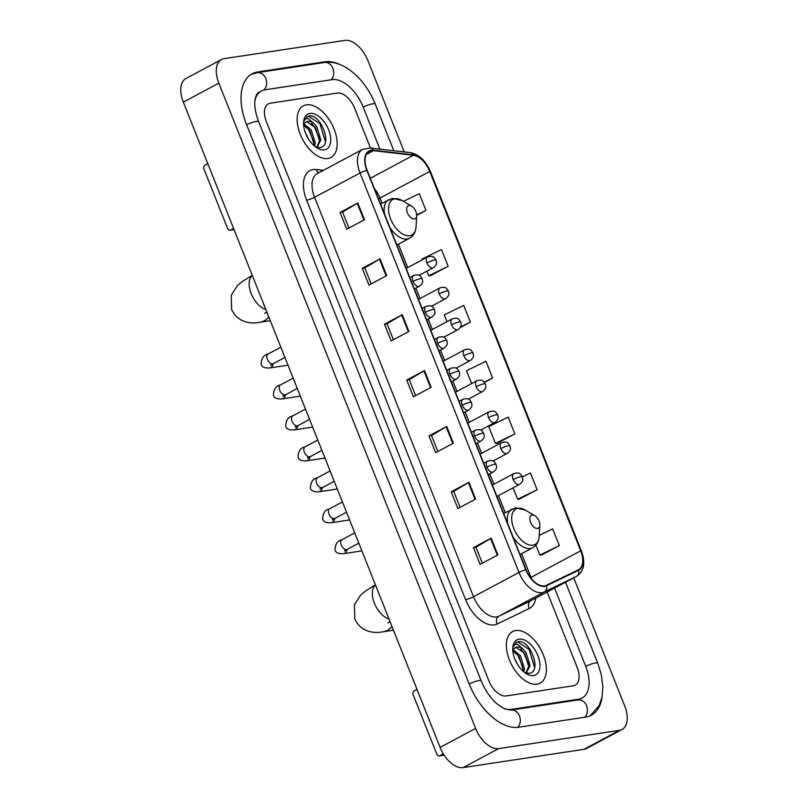 <?xml version="1.0" encoding="UTF-8"?>
<svg xmlns="http://www.w3.org/2000/svg" width="808" height="808" viewBox="0 0 808 808"><rect width="100%" height="100%" fill="white"/><g stroke="black" fill="none" stroke-linecap="round" stroke-linejoin="round"><path stroke-width="1.21" d="M537.027 684.174A29.25 16.483 61.9 0 0 540.148 683.154A29.25 16.483 61.9 0 0 542.178 652.167A29.25 16.483 61.9 0 0 515.686 630.543A29.25 16.483 61.9 0 0 512.575 631.563A29.25 16.483 61.9 0 0 510.535 662.55A29.25 16.483 61.9 0 0 537.027 684.174A29.25 16.483 61.9 0 0 540.148 683.154A29.25 16.483 61.9 0 0 542.178 652.167A29.25 16.483 61.9 0 0 515.686 630.543A29.25 16.483 61.9 0 0 512.575 631.563A29.25 16.483 61.9 0 0 510.535 662.55A29.25 16.483 61.9 0 0 537.027 684.174M327.826 158.479A29.25 16.483 61.9 0 0 330.947 157.449A29.25 16.483 61.9 0 0 332.977 126.462A29.25 16.483 61.9 0 0 306.484 104.848A29.25 16.483 61.9 0 0 303.374 105.868A29.25 16.483 61.9 0 0 301.334 136.855A29.25 16.483 61.9 0 0 327.826 158.479A29.25 16.483 61.9 0 0 330.947 157.449A29.25 16.483 61.9 0 0 332.977 126.462A29.25 16.483 61.9 0 0 306.484 104.848A29.25 16.483 61.9 0 0 303.374 105.868A29.25 16.483 61.9 0 0 301.334 136.855A29.25 16.483 61.9 0 0 327.826 158.479M544.491 585.881A19.493 10.989 -118.1 0 1 526.079 569.721L367.115 170.276A19.493 10.989 -118.1 0 1 369.226 151.369A19.493 10.989 -118.1 0 1 373.377 150.662L413.403 155.257A19.493 10.989 -118.1 0 1 429.755 171.458L580.71 550.803A19.493 10.989 -118.1 0 1 578.599 569.711A19.493 10.989 -118.1 0 1 578.376 569.822L546.349 585.315A19.493 10.989 -118.1 0 1 544.491 585.881M544.673 586.335A19.988 11.261 61.9 0 0 546.572 585.75L578.599 570.256A19.988 11.261 61.9 0 0 580.992 550.763L430.038 171.407A19.988 11.261 61.9 0 0 413.282 154.813L373.256 150.217A19.988 11.261 61.9 0 0 366.832 170.316L525.796 569.761A19.988 11.261 61.9 0 0 544.673 586.335M340.047 212.453L342.582 212.07L357.227 203.283A4.878 0.788 -21.7 0 1 357.803 202.959L340.047 212.453L346.713 229.209L364.469 219.726L357.803 202.959M371.165 283.891L364.802 267.902L379.457 259.156A4.878 0.788 -21.7 0 1 380.033 258.833L362.277 268.317L368.953 285.083L386.709 275.589L380.033 258.833M364.812 267.933L362.277 268.317M393.395 339.764L387.032 323.766L401.697 315.019A4.878 0.788 -21.7 0 1 402.263 314.696L384.507 324.19L391.183 340.946L408.939 331.452L402.263 314.696M387.052 323.806L384.507 324.19M482.326 563.226L475.962 547.238L490.618 538.481A4.878 0.788 -21.7 0 1 491.193 538.158L473.438 547.652L480.104 564.408L497.859 554.924L491.193 538.158M475.973 547.269L473.438 547.652M460.095 507.363L453.732 491.365L468.387 482.618A4.878 0.788 -21.7 0 1 468.963 482.295L451.207 491.789L457.873 508.545L475.629 499.051L468.963 482.295M453.743 491.405L451.207 491.789M428.977 435.916L431.512 435.532L446.157 426.755A4.878 0.788 -21.7 0 1 446.733 426.432L428.977 435.916L435.643 452.682L453.399 443.188L446.733 426.432M415.635 395.627L409.272 379.639L423.927 370.882A4.878 0.788 -21.7 0 1 424.503 370.559L406.737 380.053L413.413 396.809L431.169 387.325L424.503 370.559M409.282 379.669L406.737 380.053M270.256 103.212A18.281 10.302 61.9 0 0 268.317 103.858A18.281 10.302 61.9 0 0 266.337 121.574L488.87 680.801A18.281 10.302 61.9 0 0 506.141 695.951L573.256 685.8A18.281 10.302 61.9 0 0 575.205 685.164A18.281 10.302 61.9 0 0 577.185 667.438L547.168 592.032L577.185 667.438A18.281 10.302 61.9 0 1 575.205 685.164A18.281 10.302 61.9 0 1 573.256 685.8L506.141 695.951A18.281 10.302 61.9 0 1 488.87 680.801L266.337 121.574A18.281 10.302 61.9 0 1 268.317 103.858A18.281 10.302 61.9 0 1 270.256 103.212L337.37 93.061L270.256 103.212M370.488 148.046L354.641 108.222A18.281 10.302 61.9 0 0 337.37 93.061A18.281 10.302 61.9 0 1 354.641 108.222L370.488 148.046M430.371 275.7L448.167 266.297L441.501 249.531L422.059 259.004L422.362 259.772M416.675 215.372L425.937 210.423L419.261 193.667L403.485 201.354M497.071 443.299L514.858 433.896L508.192 417.13L488.749 426.604L495.415 443.37L497.284 443.289M519.302 499.162L537.098 489.759L530.422 472.993L522.382 476.922M541.532 555.025L559.328 545.622L552.652 528.866L539.29 535.381M460.146 327.644L470.397 322.16L463.731 305.404L444.289 314.878L446.996 321.675M484.487 382.376L492.627 378.023L485.962 361.267L466.519 370.741L471.62 383.568M431.502 435.502L437.865 451.49M342.572 212.039L348.935 228.028M492.627 378.023L484.265 382.103M514.858 433.896L495.415 443.37M513.11 487.81L517.655 499.233L519.514 499.152M537.098 489.759L517.655 499.233M535.926 545.148L539.885 555.096L541.744 555.025M559.328 545.622L539.885 555.096M470.397 322.16L460.54 326.967M426.897 271.165L428.725 275.77L430.583 275.69M448.167 266.297L428.725 275.77M425.937 210.423L416.665 214.938M379.911 149.126L363.115 106.939A32.906 18.544 61.9 0 0 332.038 79.659L264.923 89.809A32.906 18.544 61.9 0 0 261.418 90.961A32.906 18.544 61.9 0 0 254.954 100.657M503.323 708.192A32.906 18.544 61.9 0 0 511.474 709.363L578.589 699.213A32.906 18.544 61.9 0 0 582.093 698.062A32.906 18.544 61.9 0 0 585.659 666.156L554.581 588.072M404.242 151.924L367.903 60.61A24.371 13.736 61.9 0 0 344.875 40.4L224.069 58.671A24.371 13.736 61.9 0 0 221.473 59.519A24.371 13.736 61.9 0 0 218.837 83.153L475.619 728.412A24.371 13.736 61.9 0 0 498.637 748.622L619.443 730.351A24.371 13.736 61.9 0 0 622.039 729.493A24.371 13.736 61.9 0 0 624.675 705.859L573.731 577.841M221.473 59.519L185.961 78.507A24.371 13.736 61.9 0 0 183.325 102.141L440.097 747.39A24.371 13.736 61.9 0 0 463.125 767.6L583.932 749.329A24.371 13.736 61.9 0 0 586.527 748.481L622.039 729.493M340.784 64.923A52.399 29.532 61.9 0 0 324.927 61.782L257.813 71.932A52.399 29.532 61.9 0 0 252.227 73.76A52.399 29.532 61.9 0 0 246.551 124.573L469.094 683.79A52.399 29.532 61.9 0 0 518.595 727.24L585.699 717.09A52.399 29.532 61.9 0 0 591.284 715.262A52.399 29.532 61.9 0 0 602.111 696.698M514.524 658.257L517.847 664.964M513.322 649.864L520.372 655.551L524.463 668.681L523.897 671.943M512.908 650.925L518.968 656.308L523.049 669.428L522.887 671.064M524.655 672.539L528.886 673.296C542.4 672.519 530.725 640.552 519.029 641.572L516.504 642.259L513.161 646.814C513.969 644.703 515.454 643.905 517.645 644.42L523.2 649.279A13.766 7.757 61.9 0 0 516.898 647.107A13.766 7.757 61.9 0 0 515.423 647.592A13.766 7.757 61.9 0 0 512.848 651.137M523.2 649.279L526.008 652.541L530.099 665.661L526.18 673.064M515.11 647.774L516.12 647.521L524.604 653.288L528.685 666.418L525.998 673.014M533.603 675.569A19.867 11.191 61.9 0 0 537.875 655.621A19.867 11.191 61.9 0 0 519.11 639.148A19.867 11.191 61.9 0 0 512.777 648.147A19.867 11.191 61.9 0 0 526.473 673.771A19.867 11.191 61.9 0 0 533.603 675.569M516.241 642.41L517.756 641.986L529.109 649.359L534.654 667.6M520.847 649.248L523.473 652.369L528.634 664.297M515.211 652.258L517.837 655.389L522.998 667.317M417.009 689.375L414.292 690.83A3.05 2.464 -98.6 0 0 413.181 694.809L436.744 754.026A3.05 2.464 -98.6 0 0 439.421 755.854A3.05 2.464 -98.6 0 0 440.077 755.631L443.35 753.884M532.169 515.029A7.312 4.121 61.9 0 0 530.593 522.372A7.312 4.121 61.9 0 0 537.502 528.442A7.312 4.121 61.9 0 0 539.835 525.129A7.312 4.121 61.9 0 0 534.795 515.696A7.312 4.121 61.9 0 0 532.169 515.029M409 205.535A7.312 4.121 61.9 0 0 407.434 212.878A7.312 4.121 61.9 0 0 414.332 218.938A7.312 4.121 61.9 0 0 416.665 215.625A7.312 4.121 61.9 0 0 411.625 206.192A7.312 4.121 61.9 0 0 409 205.535M207.808 163.671L205.091 165.125A3.05 2.464 -98.6 0 0 203.98 169.104L227.543 228.321A3.05 2.464 -98.6 0 0 230.219 230.149A3.05 2.464 -98.6 0 0 230.876 229.927L233.603 228.472M305.323 132.562L308.646 139.269M304.121 124.169L311.171 129.846L315.261 142.976L314.696 146.248M303.707 125.22L309.767 130.603L313.847 143.733L313.686 145.359M315.453 146.844L319.685 147.591C333.199 146.814 321.523 114.857 309.828 115.867L307.303 116.564L303.959 121.109C304.767 119.008 306.252 118.21 308.444 118.725L313.999 123.584A13.766 7.757 61.9 0 0 307.696 121.402A13.766 7.757 61.9 0 0 306.222 121.887A13.766 7.757 61.9 0 0 303.646 125.442M313.999 123.584L316.807 126.836L320.897 139.966L316.978 147.359M305.909 122.079L306.919 121.826L315.403 127.593L319.483 140.723L316.797 147.309M324.402 149.874A19.867 11.191 61.9 0 0 328.674 129.916A19.867 11.191 61.9 0 0 309.908 113.443A19.867 11.191 61.9 0 0 303.576 122.452A19.867 11.191 61.9 0 0 317.271 148.066A19.867 11.191 61.9 0 0 324.402 149.874M307.04 116.706L308.555 116.281L319.907 123.654L325.452 141.905M311.646 123.543L314.272 126.674L319.433 138.602M306.01 126.563L308.636 129.684L313.797 141.612M535.825 598.102A30.462 17.17 -118.1 0 1 529.27 608.505L497.233 623.998A30.462 17.17 -118.1 0 1 465.56 599.627L306.606 200.182A6.09 0.99 158.3 0 0 314.575 197.273L473.528 596.718A24.371 13.736 61.9 0 0 496.556 616.928A24.371 13.736 61.9 0 0 498.869 616.221L530.906 600.718A24.371 13.736 61.9 0 0 531.179 600.576A24.371 13.736 61.9 0 0 531.452 600.425M306.606 200.182A30.462 17.17 -118.1 0 1 313.151 169.579A30.462 17.17 -118.1 0 1 316.382 169.539L323.392 170.347M317.211 173.649A24.371 13.736 61.9 0 0 314.575 197.273L360.035 172.983A24.371 13.736 -118.1 0 1 362.671 149.349L317.211 173.649M581.003 551.551A6.09 0.99 158.3 0 0 581.406 550.935C585.679 562.671 584.093 571.125 576.639 576.286A24.371 13.736 -118.1 0 1 576.356 576.427L544.329 591.921A24.371 13.736 -118.1 0 1 542.006 592.628A24.371 13.736 -118.1 0 1 518.989 572.428A6.09 0.99 -21.7 0 1 525.796 569.761M546.572 585.75A6.09 5.03 -115.8 0 1 544.329 591.921L498.869 616.221A6.09 5.03 64.2 0 0 497.233 623.998M430.038 171.407A6.09 0.99 -21.7 0 1 430.442 171.589L581.406 550.935A6.09 0.99 158.3 0 0 580.992 550.763M413.282 154.813A6.09 4.686 -83.4 0 0 410.151 152.601L370.125 148.005L362.671 149.349M529.27 608.505A6.09 5.03 64.2 0 1 530.906 600.718L576.356 576.427A6.09 5.03 -115.8 0 0 578.599 570.256M373.256 150.217A6.09 4.686 -83.4 0 0 370.125 148.005M366.832 170.316A6.09 0.99 158.3 0 0 360.035 172.983L518.989 572.428L473.528 596.718A6.09 0.99 158.3 0 1 465.56 599.627M318.796 172.801A6.09 4.686 96.6 0 1 316.382 169.539M429.755 171.458L380.033 198.031A19.493 10.989 61.9 0 0 374.447 188.698M413.403 155.257L370.306 178.295M373.377 150.662L366.337 154.429M531.573 578.942A19.493 10.989 61.9 0 0 530.997 577.377L521.574 553.692M580.71 550.803L530.997 577.377A10.969 1.778 158.3 0 0 530.523 577.629M505.242 512.676L498.465 495.637M493.93 484.245L489.789 473.821M481.619 453.298L477.467 442.875M469.296 422.342L465.156 411.929M456.985 391.395L452.834 380.972M444.663 360.449L440.522 350.026M432.351 329.492L428.2 319.079M420.039 298.546L415.888 288.123M407.717 267.599L398.405 244.198M382.083 203.182L380.033 198.031A10.969 1.778 158.3 0 0 378.508 198.899M423.927 370.882L430.593 387.628M446.157 426.755L452.823 443.501M468.387 482.618L475.054 499.364M490.618 538.481L497.284 555.227M401.697 315.019L408.353 331.765M379.457 259.156L386.123 275.902M357.227 203.283L363.893 220.029M246.591 124.674A9.747 1.576 -21.7 0 1 256.641 121.341A9.747 1.576 -21.7 0 1 258.6 121.533C255.227 112.504 254.086 105.02 255.177 99.091C256.257 94.879 257.449 92.637 258.752 92.385M251.036 74.467L257.247 72.649A9.747 7.898 81.4 0 1 265.802 78.497A9.747 7.898 81.4 0 1 263.913 90.001M257.247 72.649L324.361 62.499A9.747 7.898 81.4 0 1 332.916 68.347A9.747 7.898 81.4 0 1 331.088 79.8M324.361 62.499C343.663 59.408 365.57 79.487 375.164 103.899A9.747 1.576 158.3 0 0 373.205 103.707A9.747 1.576 158.3 0 0 363.156 107.04M590.042 715.858L599.132 705.636L601.96 697.425L602.879 687.154L601.293 674.599L597.708 663.126A9.747 1.576 158.3 0 0 595.749 662.934A9.747 1.576 158.3 0 0 585.699 666.267M584.75 717.231A9.747 7.898 -98.6 0 0 586.588 705.778A9.747 7.898 -98.6 0 0 578.023 699.93L510.909 710.08L504.707 708.858C498.869 705.566 494.93 702.536 492.9 699.779C487.992 694.335 484.073 688.002 481.144 680.75L258.6 121.533M517.665 727.351A9.747 7.898 -98.6 0 0 519.473 715.928A9.747 7.898 -98.6 0 0 510.909 710.08M469.135 683.891A9.747 1.576 -21.7 0 1 479.184 680.558A9.747 1.576 -21.7 0 1 481.144 680.75M183.325 102.141L218.837 83.153M583.932 749.329L619.443 730.351M463.125 767.6L498.637 748.622M440.097 747.39L475.619 728.412M256.075 72.861L257.813 71.932M323.261 62.67L324.927 61.782M576.922 700.102L578.589 699.213M510 710.151L511.474 709.363M440.077 755.631L444.077 755.025M389.012 619.009A19.493 10.989 -118.1 0 1 374.377 603.172A19.493 10.989 -118.1 0 1 375.457 584.952M391.971 626.452A19.493 15.796 81.4 0 1 383.154 631.765L393.466 630.21M503.707 513.504L515.645 507.858L525.362 510.09A20.149 11.352 61.9 0 0 518.13 508.262A20.149 11.352 61.9 0 0 513.797 528.503A20.149 11.352 61.9 0 0 532.836 545.208A20.149 11.352 61.9 0 0 539.259 536.078C538.906 541.542 536.714 545.44 532.684 547.753A21.937 12.362 61.9 0 1 530.341 548.521A21.937 12.362 61.9 0 1 513.04 536.966M511.999 509.07A21.937 12.362 61.9 0 0 507.676 523.483M265.842 309.504A19.493 10.989 -118.1 0 1 251.207 293.668A19.493 10.989 -118.1 0 1 252.298 275.457M268.811 316.958A19.493 15.796 81.4 0 1 259.984 322.271L270.306 320.705M380.538 204L392.486 198.364L402.202 200.586A20.149 11.352 61.9 0 0 394.961 198.758A20.149 11.352 61.9 0 0 390.638 218.998A20.149 11.352 61.9 0 0 409.666 235.714A20.149 11.352 61.9 0 0 416.09 226.583C415.746 232.048 413.555 235.936 409.515 238.259A21.937 12.362 61.9 0 1 407.181 239.027A21.937 12.362 61.9 0 1 389.88 227.462M388.84 199.566A21.937 12.362 61.9 0 0 384.517 213.989M486.901 467.105A6.09 3.434 61.9 0 0 492.658 472.155A6.09 3.434 61.9 0 0 493.314 471.943C498.162 468.155 496.213 466.226 496.102 464.317A6.09 0.99 158.3 0 0 494.88 464.196A6.09 0.99 -21.7 0 0 486.901 467.105A6.09 3.434 61.9 0 1 487.567 461.196C494.041 459.449 494.031 461.711 496.102 464.317M354.742 532.876L341.895 539.744A5.484 3.091 61.9 0 0 341.178 544.744A5.484 3.091 61.9 0 0 346.481 549.612A5.484 3.091 61.9 0 0 347.066 549.42L344.541 550.985L345.41 549.521M347.087 549.41A5.484 4.444 81.4 0 1 343.481 553.682C338.249 553.945 335.421 552.611 334.997 549.703C335.29 543.966 337.593 540.643 341.895 539.744M488.214 460.984A6.09 3.434 61.9 0 0 487.567 461.196L483.709 463.257M474.589 436.148A6.09 3.434 61.9 0 0 480.346 441.208A6.09 3.434 61.9 0 0 480.992 440.986C485.84 437.199 483.901 435.27 483.78 433.361A6.09 0.99 158.3 0 0 482.558 433.239A6.09 0.99 -21.7 0 0 474.589 436.148A6.09 3.434 61.9 0 1 475.245 430.24C481.73 428.503 481.709 430.755 483.78 433.361M342.42 501.93L329.573 508.798A5.484 3.091 61.9 0 0 328.866 513.797A5.484 3.091 61.9 0 0 334.159 518.665A5.484 3.091 61.9 0 0 334.744 518.473L332.229 520.029L333.098 518.564M334.764 518.453A5.484 4.444 81.4 0 1 331.169 522.736C325.937 522.988 323.109 521.665 322.685 518.746C322.978 513.019 325.271 509.696 329.573 508.798M475.902 430.028A6.09 3.434 61.9 0 0 475.245 430.24L471.387 432.3M462.277 405.202A6.09 3.434 61.9 0 0 468.024 410.252A6.09 3.434 61.9 0 0 468.68 410.04C473.528 406.252 471.579 404.323 471.468 402.414A6.09 0.99 158.3 0 0 470.246 402.293A6.09 0.99 -21.7 0 0 462.277 405.202A6.09 3.434 61.9 0 1 462.934 399.293C469.408 397.546 469.397 399.809 471.468 402.414M321.847 487.709A5.484 3.091 61.9 0 0 322.432 487.517A5.484 4.444 81.4 0 1 318.847 491.779C313.625 492.042 310.797 490.719 310.363 487.8C310.656 482.063 312.959 478.75 317.261 477.851A5.484 3.091 61.9 0 0 316.544 482.851A5.484 3.091 61.9 0 0 321.847 487.709M463.58 399.081A6.09 3.434 61.9 0 0 462.934 399.293L459.075 401.354M449.955 374.256A6.09 3.434 61.9 0 0 455.712 379.305A6.09 3.434 61.9 0 0 456.358 379.093C461.206 375.306 459.267 373.377 459.146 371.468A6.09 0.99 158.3 0 0 457.924 371.347A6.09 0.99 -21.7 0 0 449.955 374.256A6.09 3.434 61.9 0 1 450.611 368.347C457.096 366.6 457.076 368.862 459.146 371.468M309.535 456.762A5.484 3.091 61.9 0 0 310.11 456.571A5.484 4.444 81.4 0 1 306.535 460.833C301.303 461.095 298.475 459.762 298.051 456.853C298.344 451.116 300.637 447.794 304.939 446.895A5.484 3.091 61.9 0 0 304.232 451.894A5.484 3.091 61.9 0 0 309.535 456.762M451.268 368.135A6.09 3.434 61.9 0 0 450.611 368.347L446.763 370.407M437.643 343.299A6.09 3.434 61.9 0 0 443.39 348.349A6.09 3.434 61.9 0 0 444.046 348.137C448.894 344.349 446.945 342.42 446.834 340.511A6.09 0.99 158.3 0 0 445.612 340.39A6.09 0.99 -21.7 0 0 437.643 343.299A6.09 3.434 61.9 0 1 438.3 337.391C444.774 335.653 444.764 337.906 446.834 340.511M297.213 425.816A5.484 3.091 61.9 0 0 297.799 425.624A5.484 4.444 81.4 0 1 294.223 429.886C288.991 430.139 286.163 428.816 285.729 425.897C286.022 420.17 288.325 416.847 292.627 415.948A5.484 3.091 61.9 0 0 291.91 420.948A5.484 3.091 61.9 0 0 297.213 425.816M438.946 337.178A6.09 3.434 61.9 0 0 438.3 337.391L434.441 339.451M425.321 312.353A6.09 3.434 61.9 0 0 431.078 317.403A6.09 3.434 61.9 0 0 431.724 317.19C436.572 313.403 434.633 311.474 434.512 309.565A6.09 0.99 158.3 0 0 433.29 309.444A6.09 0.99 -21.7 0 0 425.321 312.353A6.09 3.434 61.9 0 1 425.988 306.444C432.462 304.697 432.442 306.959 434.512 309.565M284.901 394.859A5.484 3.091 61.9 0 0 285.476 394.668A5.484 4.444 81.4 0 1 281.901 398.93C276.669 399.192 273.841 397.869 273.417 394.95C273.71 389.214 276.003 385.901 280.315 385.002A5.484 3.091 61.9 0 0 279.598 390.001A5.484 3.091 61.9 0 0 284.901 394.859M426.634 306.232A6.09 3.434 61.9 0 0 425.988 306.444L422.13 308.505M413.009 281.406A6.09 3.434 61.9 0 0 418.766 286.456A6.09 3.434 61.9 0 0 419.413 286.244C424.261 282.457 422.321 280.527 422.2 278.619A6.09 0.99 158.3 0 0 420.978 278.497A6.09 0.99 -21.7 0 0 413.009 281.406A6.09 3.434 61.9 0 1 413.666 275.498C420.14 273.75 420.13 276.013 422.2 278.619M280.841 347.177L267.993 354.045A5.484 3.091 61.9 0 0 267.286 359.045A5.484 3.091 61.9 0 0 272.579 363.913A5.484 3.091 61.9 0 0 273.165 363.721L270.65 365.287L271.508 363.822M273.185 363.711A5.484 4.444 81.4 0 1 269.589 367.983C264.357 368.246 261.529 366.913 261.105 364.004C261.398 358.267 263.691 354.944 267.993 354.045M414.312 275.286A6.09 3.434 61.9 0 0 413.666 275.498L409.808 277.558M513.13 479.538A6.09 3.434 61.9 0 0 518.877 484.598A6.09 3.434 61.9 0 0 519.534 484.376C524.382 480.588 522.433 478.669 522.322 476.75A6.09 0.99 158.3 0 0 521.099 476.639A6.09 0.99 -21.7 0 0 513.13 479.538A6.09 3.434 61.9 0 1 513.787 473.629C520.261 471.892 520.251 474.155 522.322 476.75M514.433 473.417A6.09 3.434 61.9 0 0 513.787 473.629L492.385 485.073M500.809 448.591A6.09 3.434 61.9 0 0 506.566 453.642A6.09 3.434 61.9 0 0 507.212 453.429C512.06 449.642 510.121 447.713 510 445.804A6.09 0.99 158.3 0 0 508.777 445.683A6.09 0.99 -21.7 0 0 500.809 448.591A6.09 3.434 61.9 0 1 501.475 442.683C507.949 440.946 507.929 443.198 510 445.804M502.121 442.471A6.09 3.434 61.9 0 0 501.475 442.683L480.073 454.116M488.497 417.645A6.09 3.434 61.9 0 0 494.254 422.695A6.09 3.434 61.9 0 0 494.9 422.483C499.748 418.696 497.809 416.766 497.688 414.858A6.09 0.99 158.3 0 0 496.466 414.736A6.09 0.99 -21.7 0 0 488.497 417.645A6.09 3.434 61.9 0 1 489.153 411.737C495.627 409.989 495.617 412.252 497.688 414.858M489.799 411.524A6.09 3.434 61.9 0 0 489.153 411.737L467.761 423.17M476.175 386.689A6.09 3.434 61.9 0 0 481.932 391.749A6.09 3.434 61.9 0 0 482.578 391.526C487.426 387.739 485.487 385.82 485.376 383.901A6.09 0.99 158.3 0 0 484.154 383.79A6.09 0.99 -21.7 0 0 476.175 386.689A6.09 3.434 61.9 0 1 476.841 380.78C483.315 379.043 483.305 381.295 485.376 383.901M477.488 380.568A6.09 3.434 61.9 0 0 476.841 380.78L455.439 392.223M463.863 355.742A6.09 3.434 61.9 0 0 469.62 360.792A6.09 3.434 61.9 0 0 470.266 360.58C475.114 356.793 473.175 354.864 473.054 352.955A6.09 0.99 158.3 0 0 471.832 352.833A6.09 0.99 -21.7 0 0 463.863 355.742A6.09 3.434 61.9 0 1 464.519 349.834C471.003 348.096 470.983 350.349 473.054 352.955M465.166 349.622A6.09 3.434 61.9 0 0 464.519 349.834L443.127 361.267M451.541 324.796A6.09 3.434 61.9 0 0 457.298 329.846A6.09 3.434 61.9 0 0 457.944 329.634C462.792 325.846 460.853 323.917 460.742 322.008A6.09 0.99 158.3 0 0 459.52 321.887A6.09 0.99 -21.7 0 0 451.541 324.796A6.09 3.434 61.9 0 1 452.207 318.887C458.681 317.14 458.671 319.402 460.742 322.008M452.854 318.675A6.09 3.434 61.9 0 0 452.207 318.887L430.805 330.321M439.229 293.839A6.09 3.434 61.9 0 0 444.986 298.899A6.09 3.434 61.9 0 0 445.632 298.677C450.48 294.89 448.541 292.961 448.42 291.052A6.09 0.99 158.3 0 0 447.198 290.93A6.09 0.99 -21.7 0 0 439.229 293.839A6.09 3.434 61.9 0 1 439.885 287.931C446.37 286.194 446.349 288.446 448.42 291.052M440.542 287.719A6.09 3.434 61.9 0 0 439.885 287.931L418.494 299.374M426.907 262.893A6.09 3.434 61.9 0 0 432.664 267.943A6.09 3.434 61.9 0 0 433.32 267.731C438.168 263.943 436.219 262.014 436.108 260.105A6.09 0.99 158.3 0 0 434.886 259.984A6.09 0.99 -21.7 0 0 426.907 262.893A6.09 3.434 61.9 0 1 427.573 256.984C434.048 255.237 434.037 257.5 436.108 260.105M428.22 256.772A6.09 3.434 61.9 0 0 427.573 256.984L406.171 268.418M230.876 229.927L233.987 229.462M430.442 171.589C425.755 160.721 418.999 154.399 410.151 152.601M576.639 576.286L531.179 600.576M579.427 699.486L578.023 699.93M375.164 103.899L393.799 150.722M565.509 582.225L597.708 663.126M444.147 755.137L439.421 755.854M375.417 584.84L365.61 590.911L360.59 595.112L354.429 604.707L354.783 618.979C361.994 634.452 377.972 632.886 383.154 631.765M387.911 622.928L389.991 621.473M520.029 554.52L532.684 547.753M534.795 515.696L525.362 510.09M539.835 525.129L539.259 536.078M252.248 275.346L242.451 281.406L237.431 285.608L231.27 295.203L231.623 309.484C238.835 324.947 254.803 323.392 259.984 322.271M264.751 313.433L266.832 311.969M396.859 245.026L409.515 238.259M411.625 206.192L402.202 200.586M416.665 215.625L416.09 226.583M358.823 543.138L347.066 549.42M488.244 474.649L493.314 471.943M343.481 553.682L361.903 550.894M346.501 512.181L334.744 518.473M475.922 443.703L480.992 440.986M331.169 522.736L349.591 519.948M334.189 481.235L319.918 489.082L320.776 487.618M330.108 470.983L317.261 477.851M463.61 412.747L468.68 410.04M318.847 491.779L337.269 488.991M321.867 450.288L307.596 458.136L308.464 456.671M317.786 440.027L304.939 446.895M451.298 381.8L456.358 379.093M306.535 460.833L324.957 458.045M309.555 419.332L295.284 427.18L296.142 425.715M305.474 409.08L292.627 415.948M438.976 350.854L444.046 348.137M294.223 429.886L312.635 427.099M297.233 388.385L282.962 396.233L283.83 394.769M293.152 378.134L280.315 385.002M426.664 319.897L431.724 317.19M281.901 398.93L300.324 396.142M284.921 357.439L273.165 363.721M414.342 288.951L419.413 286.244M269.589 367.983L288.012 365.196M496.92 496.466L519.534 484.376M492.991 461.035L507.212 453.429M480.669 430.088L494.9 422.483M468.357 399.132L482.578 391.526M456.045 368.185L470.266 360.58M443.723 337.239L457.944 329.634M431.411 306.283L445.632 298.677M419.089 275.336L433.32 267.731M234.037 229.573L230.219 230.149"/></g></svg>

